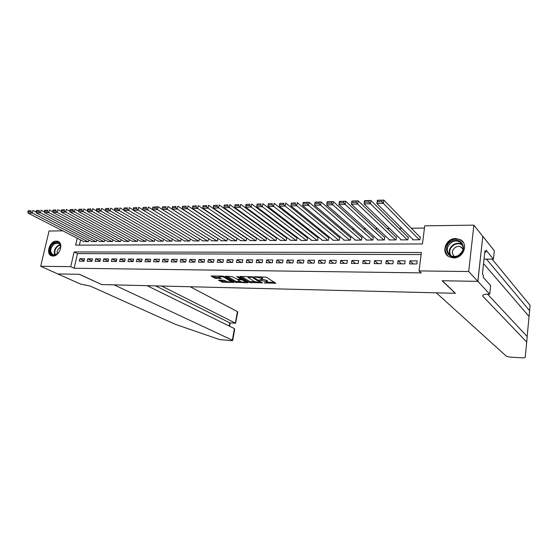 <?xml version="1.0" encoding="UTF-8"?>
<svg xmlns="http://www.w3.org/2000/svg" width="558" height="558" viewBox="0 0 558 558"><rect width="100%" height="100%" fill="white"/><g stroke="black" fill="none" stroke-linecap="round" stroke-linejoin="round"><path stroke-width="0.84" d="M264.157 282.941L275.805 283.283L266.257 277.173L254.155 276.726L261.395 278.254L262.588 279.398L259.254 279.935L267.108 281.79L267.484 282.418L264.157 282.941M56.421 241.084L57.976 241.356C64.003 243.211 59.455 256.478 52.912 256.052L51.455 255.794C45.379 253.96 49.878 240.735 56.421 241.084M455.76 238.531L460.448 239.724C468.839 243.923 463.335 258.438 453.508 257.908L449.085 256.806C440.541 252.683 445.884 238.133 455.76 238.531M218.924 280.06L218.59 280.36L222.83 282.278L233.921 282.404L223.814 276.433L222.328 276.091L211.112 276.008L214.739 278.184L221.24 278.505L218.994 276.768C220.277 276.308 222.035 276.524 224.26 277.41L231.207 281.741C229.938 282.195 228.201 281.978 226.004 281.106L223.458 280.151L218.924 280.06M477.899 281.371L442.306 280.737L455.398 293.306L436.314 292.831L506.462 356.318L509.977 357.113L522.916 357.88L525.204 357.566L526.71 342.04L482.9 296.347L482.81 295.238C483.695 294.457 485.788 294.094 489.094 294.136L489.771 294.157L477.899 281.371L482.789 236.264L477.836 281.365L442.124 280.737L455.223 293.299L101.751 284.559L79.438 274.306L57.809 273.922L40.671 266.278L49.048 231.026L62.768 230.838M477.836 281.365L468.706 271.53L419.051 270.923L421.367 252.495L74.095 251.944L70.727 266.647L40.671 266.278M421.109 254.553L77.485 253.604L74.151 268.238L421.178 272.89L419.051 270.923M74.151 268.238L70.727 266.647M249.614 282.536L262.476 282.808L252.865 276.942L240.219 276.398L239.835 276.712L249.614 282.536L249.796 281.483L255.069 281.902M247.613 282.801L235.371 282.236L225.272 276.252L231.919 276.573L237.443 279.293L241.049 279.251L236.725 276.566L238.036 276.587L247.996 282.501L247.613 282.801L247.696 282.327M236.878 238.154L236.522 238.154M246.678 238.078L246.211 238.085M250.179 240.456L256.038 240.721L256.513 238.008L256.017 238.008M260.056 240.386L265.985 240.665L266.459 237.931L265.957 237.938M270.058 240.324L276.064 240.603L276.524 237.854L276.022 237.861M280.186 240.254L286.268 240.547L286.728 237.778L286.212 237.785M290.446 240.177L296.605 240.484L297.058 237.701L296.542 237.701M300.839 240.107L300.776 240.463L307.081 240.428L307.528 237.624L307.005 237.624M311.364 240.031L311.308 240.4L317.69 240.365L318.137 237.541L317.6 237.548M322.036 239.961L321.973 240.338L328.446 240.303L328.878 237.457L328.341 237.464M332.847 239.877L332.784 240.275L339.341 240.24L339.766 237.38L339.222 237.38M343.798 239.8L343.735 240.212L350.382 240.177L350.808 237.296L350.25 237.296M354.902 239.717L354.839 240.149L361.57 240.107L361.989 237.213L361.431 237.213M366.153 239.64L366.09 240.079L372.918 240.045L373.33 237.122L372.758 237.129M377.564 239.549L377.494 240.017L384.413 239.975L384.818 237.038L384.239 237.045M389.128 239.466L389.059 239.947L396.075 239.905L396.473 236.948L395.887 236.955M400.846 239.375L400.784 239.884L407.891 239.842L408.282 236.864L407.689 236.864M409.558 263.899L416.812 263.962L417.196 260.914L409.949 260.872L409.558 263.899M397.61 263.801L404.759 263.857L405.157 260.837L398.007 260.795L397.61 263.801M385.829 263.704L392.881 263.76L393.278 260.76L386.234 260.719L385.829 263.704M374.209 263.606L381.163 263.669L381.567 260.684L374.62 260.642L374.209 263.606M362.742 263.516L369.605 263.571L370.017 260.614L363.167 260.565L362.742 263.516M351.435 263.418L358.201 263.474L358.627 260.537L351.868 260.495L351.435 263.418M340.282 263.327L346.957 263.383L347.39 260.467L340.715 260.419L340.282 263.327M329.276 263.236L335.86 263.292L336.3 260.391L329.715 260.349L329.276 263.236M318.416 263.146L324.916 263.202L325.363 260.321L318.862 260.279L318.416 263.146M307.702 263.062L314.112 263.111L314.566 260.251L308.156 260.209L307.702 263.062M297.128 262.971L303.454 263.027L303.908 260.181L297.588 260.14L297.128 262.971M286.686 262.888L292.936 262.937L293.396 260.119L287.154 260.077L286.686 262.888M276.384 262.804L282.55 262.853L283.018 260.049L276.859 260.007L276.384 262.804M266.215 262.72L272.304 262.769L272.778 259.979L266.696 259.944L266.215 262.72M256.178 262.637L262.183 262.685L262.665 259.916L256.659 259.875L256.178 262.637M246.266 262.553L252.195 262.602L252.683 259.854L246.755 259.812L246.266 262.553M236.48 262.476L242.339 262.525L242.828 259.791L236.969 259.749L236.48 262.476M226.813 262.393L232.602 262.441L233.091 259.728L227.308 259.686L226.813 262.393M217.271 262.316L222.984 262.365L223.479 259.665L217.773 259.623L217.271 262.316M207.848 262.239L213.491 262.281L213.986 259.603L208.35 259.568L207.848 262.239M198.536 262.162L204.109 262.204L204.612 259.54L199.046 259.505L198.536 262.162M189.343 262.086L194.847 262.127L195.356 259.484L189.853 259.449L189.343 262.086M180.255 262.009L185.695 262.058L186.212 259.421L180.771 259.386L180.255 262.009M171.285 261.939L176.656 261.981L177.172 259.365L171.801 259.331L171.285 261.939M162.42 261.862L167.728 261.904L168.244 259.303L162.943 259.275L162.42 261.862M153.659 261.793L158.904 261.835L159.428 259.247L154.182 259.212L153.659 261.793M145.003 261.723L150.186 261.765L150.709 259.191L145.533 259.156L145.003 261.723M136.445 261.646L141.572 261.688L142.102 259.135L136.982 259.1L136.445 261.646M127.991 261.576L133.055 261.618L133.592 259.079L128.528 259.051L127.991 261.576M119.642 261.514L124.643 261.549L125.18 259.031L120.179 258.996L119.642 261.514M111.384 261.444L116.322 261.486L116.866 258.975L111.928 258.94L111.384 261.444M103.216 261.374L108.106 261.416L108.65 258.919L103.767 258.891L103.216 261.374M95.153 261.311L99.98 261.346L100.531 258.87L95.697 258.835L95.153 261.311M87.174 261.242L91.951 261.284L92.495 258.814L87.725 258.786L87.174 261.242M84.558 258.766L79.843 258.731L79.285 261.179L84.007 261.214L84.558 258.766M424.45 228.062L411.316 228.229M401.774 228.348L399.116 228.382M389.575 228.501L387.092 228.536M377.543 228.654L375.234 228.682M365.685 228.801L363.537 228.829M353.995 228.947L352.007 228.975M342.466 229.094L340.631 229.115M331.096 229.233L329.415 229.254M319.88 229.38L318.346 229.394M308.818 229.519L307.43 229.533M297.909 229.652L296.661 229.666M287.147 229.791L286.031 229.805M276.524 229.924L275.547 229.938M266.04 230.056L265.196 230.063M255.704 230.182L254.978 230.196M245.492 230.314L244.892 230.321M235.42 230.44L234.939 230.447M225.474 230.566L225.111 230.566M80.596 239.94L79.417 245.115M412.739 239.277L412.669 239.814L419.881 239.773L420.258 236.773L419.658 236.773M246.692 238.092L246.218 240.777L240.435 240.519M236.99 238.231L236.515 240.833L230.803 240.589M227.399 238.364L226.939 240.889L221.296 240.651M217.934 238.489L217.474 240.944L211.907 240.714M152.787 207.137L152.55 208.274L155.968 208.176L156.205 207.039L152.787 207.137L158.033 206.739L208.58 238.629L208.134 241L202.631 240.777M199.346 238.74L198.899 241.056L193.466 240.833M190.222 238.852L189.783 241.105L184.412 240.896M181.204 238.97L180.771 241.161L175.47 240.951M172.296 239.075L171.871 241.209L166.633 241.007M163.501 239.187L163.076 241.258L157.9 241.063M154.803 239.291L154.385 241.314L149.265 241.119M146.21 239.389L145.798 241.363L140.742 241.175M137.714 239.487L137.31 241.412L132.309 241.23M129.323 239.584L128.926 241.461L123.981 241.286M121.023 239.682L120.633 241.509L115.743 241.335M112.828 239.773L112.437 241.558L107.603 241.391M104.716 239.863L104.332 241.6L99.561 241.44M96.701 239.947L96.325 241.649L91.603 241.488M88.778 240.031L88.401 241.698L83.735 241.537M482.726 236.264L473.875 225.139L468.706 271.53M77.234 238.217L75.651 245.129L422.448 243.958L424.729 225.823L473.875 225.139M77.485 253.604L74.095 251.944M409.949 260.872L413.248 263.927M398.007 260.795L401.397 263.829M386.234 260.719L389.707 263.739M374.62 260.642L378.178 263.641M363.167 260.565L366.801 263.55M351.868 260.495L355.579 263.453M340.715 260.419L344.502 263.362M329.715 260.349L333.579 263.271M318.862 260.279L322.796 263.188M308.156 260.209L312.152 263.097M297.588 260.14L301.655 263.013M287.154 260.077L291.283 262.923M276.859 260.007L281.051 262.839M266.696 259.944L270.944 262.755M256.659 259.875L260.97 262.679M246.755 259.812L251.121 262.595M236.969 259.749L241.391 262.511M227.308 259.686L231.786 262.434M217.773 259.623L222.3 262.358M208.35 259.568L212.926 262.281M199.046 259.505L203.67 262.204M189.853 259.449L194.526 262.127M180.771 259.386L185.493 262.051M171.801 259.331L176.565 261.981M162.943 259.275L167.728 261.897M154.182 259.212L158.911 261.772M145.533 259.156L150.207 261.653M136.982 259.1L141.599 261.535M128.528 259.051L133.097 261.416M120.179 258.996L124.692 261.304M111.928 258.94L116.385 261.2M103.767 258.891L108.175 261.095M95.697 258.835L100.056 260.991M87.725 258.786L92.035 260.893M79.843 258.731L84.105 260.788M267.526 282.202L267.289 280.716L267.108 281.79M260.663 276.754L262.379 277.668L262.623 279.174L267.289 280.716M267.533 282.16L274.438 282.299M241.321 276.419L249.796 281.483M260.76 282.02L261.193 282.027M260.293 282.641L252.132 277.284L248.01 277.354L254.246 281.525L260.293 282.641M246.692 281.727L245.436 281.706M240.561 281.602L237.011 281.532L236.822 282.571M226.932 276.168L235.56 281.197L237.011 281.532M240.107 281.385C242.311 282.264 244.069 282.474 245.381 282.013L242.772 280.144L241.3 279.802L237.701 279.844L240.107 281.385M241.691 278.756L241.3 279.802M212.807 275.931L214.935 277.138L219.761 277.535M220.124 280.081L223.019 281.239L226.429 281.316M231.27 281.413L232.456 281.434M420.188 237.324L383.855 200.099L383.395 203.37L419.274 239.773M413.269 239.807L376.901 203.551L377.361 200.287L383.855 200.099L377.522 200.559L377.334 201.87L381.888 201.738L382.07 200.427M381.888 201.738L383.395 203.37L376.901 203.551L377.334 201.87M451.52 241.314C461.438 235.525 468.811 250.737 458.404 255.815C448.346 261.5 441.28 246.308 451.52 241.314M458.341 255.487C464.123 250.912 464.605 246.406 459.771 241.963C457.295 240.672 454.7 240.707 451.966 242.067C446.177 246.685 445.744 251.205 450.683 255.627C453.103 256.847 455.656 256.806 458.341 255.487M463.07 249.007L460.106 246.587L458.097 246.392L455.691 247.11C451.715 250.193 451.317 253.325 454.498 256.513M463.454 242.653L460.713 240.128C457.644 238.524 454.407 238.566 451.017 240.254C444.412 245.164 443.429 250.465 448.067 256.15M53.98 243.232C57.795 241.468 59.992 242.695 60.578 246.915C60.508 249.503 59.497 251.742 57.551 253.625L56.47 254.441C49.836 258.842 47.297 247.096 53.98 243.232M60.341 248.896L60.522 247.222C60.445 245.192 59.671 243.853 58.206 243.218L54.419 243.811C50.025 248.087 49.55 251.742 52.982 254.776L56.721 254.183L58.409 252.725M60.522 247.327L59.734 247.71C57.586 249.356 56.763 251.393 57.251 253.82M58.841 241.823L53.798 242.409C48.476 247.487 47.793 251.979 51.748 255.892M527.15 336.495L529.605 310.715L486.499 259.128M529.605 310.715L530.1 305.331L492.128 259.156M526.71 342.04L527.212 336.558L487.518 294.143M489.771 294.157L490.663 285.563L483.235 277.291L483.437 275.352L482.412 274.201L484.909 250.926L485.92 252.153L486.123 250.242L493.425 259.163L494.304 250.744L482.789 236.264M484.03 259.114L493.425 259.163M484.776 252.153L485.92 252.153M232.365 340.192L232.686 340.519L231.563 340.645L219.531 339.557L175.372 324.337L90.312 286.115L80.443 284.029L57.774 273.922L79.327 274.306L101.64 284.552L114.069 284.859L232.365 340.192L234.423 328.592L147.11 285.682M161.66 286.038L235.392 323.11L237.429 311.629L237.743 311.999L235.622 323.187L229.812 322.845L155.605 285.891M190.18 286.742L237.429 311.629M235.622 323.187L229.812 322.845L229.24 326.046M232.7 340.443L234.653 329.436L234.423 328.592M408.212 237.387L370.917 200.475L370.456 203.726L407.298 239.842M401.369 239.877L364.053 203.9L364.527 200.664L370.917 200.475L364.653 200.936L364.465 202.233L368.943 202.108L369.131 200.803M368.943 202.108L370.456 203.726L364.053 203.9L364.465 202.233M396.403 237.45L358.18 200.852L357.706 204.082L395.489 239.912M389.644 239.947L351.407 204.249L351.882 201.04L358.18 200.852L351.972 201.305L351.784 202.596L356.199 202.47L356.388 201.18M356.199 202.47L357.706 204.082L351.407 204.249L351.784 202.596M384.755 237.52L345.632 201.222L345.151 204.423L383.834 239.982M378.073 240.01L338.943 204.591L339.431 201.403L345.632 201.222L339.494 201.675L339.299 202.952L343.644 202.826L343.84 201.543M343.644 202.826L345.151 204.423L338.943 204.591L339.299 202.952M373.26 237.582L333.279 201.584L332.784 204.765L372.346 240.045M366.655 240.079L326.674 204.932L327.169 201.766L333.279 201.584L327.197 202.031L326.995 203.3L331.278 203.182L331.48 201.905M331.278 203.182L332.784 204.765L326.674 204.932L326.995 203.3M361.926 237.652L321.101 201.94L320.606 205.1L361.012 240.114M355.397 240.142L314.579 205.267L315.082 202.122L321.101 201.94L315.082 202.387L314.879 203.649L319.099 203.531L319.302 202.261M319.099 203.531L320.606 205.1L314.579 205.267L314.879 203.649M350.745 237.715L309.111 202.296L308.602 205.428L349.824 240.177M344.286 240.212L302.666 205.588L303.175 202.47L309.111 202.296L303.147 202.735L302.938 203.991L307.095 203.872L307.305 202.617M307.095 203.872L308.602 205.428L302.666 205.588L302.938 203.991M339.71 237.785L297.288 202.645L296.779 205.756L338.79 240.24M333.328 240.275L290.927 205.916L291.178 204.326L295.273 204.207L295.482 202.959L291.381 203.084L291.178 204.326M291.381 203.084L295.482 202.959M295.273 204.207L296.779 205.756L290.927 205.916M328.822 237.854L285.64 202.986L285.124 206.076L327.902 240.303M322.51 240.338L279.363 206.23L279.586 204.653L283.624 204.535L283.827 203.3L279.795 203.419L279.586 204.653M279.795 203.419L283.827 203.3M283.624 204.535L285.124 206.076L279.363 206.23M318.074 237.917L274.166 203.321L273.636 206.39L317.153 240.365M311.838 240.4L267.959 206.544L268.154 204.981L272.137 204.863L272.346 203.635L268.37 203.754L268.154 204.981M268.37 203.754L272.346 203.635M272.137 204.863L273.636 206.39L267.959 206.544M307.472 237.987L262.853 203.656L262.316 206.704L306.551 240.428M301.299 240.456L256.715 206.858L256.896 205.302L260.816 205.191L261.032 203.97L257.112 204.082L256.896 205.302M257.112 204.082L261.032 203.97M260.816 205.191L262.316 206.704L256.715 206.858M297.002 238.05L251.7 203.984L251.156 207.011L296.082 240.491M290.899 240.519L245.639 207.157L245.792 205.616L249.663 205.504L249.879 204.298L246.008 204.409L245.792 205.616M246.008 204.409L249.879 204.298M249.663 205.504L251.156 207.011L245.639 207.157M286.673 238.12L240.7 204.312L240.156 207.311L285.752 240.547M280.639 240.582L234.716 207.457L234.848 205.93L238.664 205.818L238.88 204.619L235.064 204.73L234.848 205.93M235.064 204.73L238.88 204.619M238.664 205.818L240.156 207.311L234.716 207.457M276.475 238.182L229.861 204.626L229.31 207.611L275.554 240.61M270.504 240.638L223.939 207.757L224.058 206.237L227.817 206.125L228.034 204.932L224.281 205.044L224.058 206.237M224.281 205.044L228.034 204.932M227.817 206.125L229.31 207.611L223.939 207.757M266.403 238.252L219.168 204.939L218.61 207.904L265.482 240.665M260.495 240.693L213.323 208.05L213.414 206.537L217.125 206.432L217.348 205.246L213.637 205.358L213.414 206.537M213.637 205.358L217.348 205.246M217.125 206.432L218.61 207.904L213.323 208.05M256.457 238.315L208.629 205.253L208.064 208.19L255.543 240.721M250.619 240.756L202.847 208.336L202.917 206.837L206.579 206.732L206.802 205.553L203.147 205.665L202.917 206.837M203.147 205.665L206.802 205.553M206.579 206.732L208.064 208.19L202.847 208.336M246.643 238.378L198.23 205.56L197.665 208.476L245.729 240.784M240.868 240.812L192.517 208.622L192.573 207.13L196.179 207.032L196.402 205.86L192.796 205.965L192.573 207.13M192.796 205.965L196.402 205.86M196.179 207.032L197.665 208.476L192.517 208.622M236.948 238.44L187.976 205.86L187.404 208.762L236.034 240.84M231.235 240.868L182.326 208.901L182.361 207.423L185.919 207.325L186.149 206.16L182.592 206.265L182.361 207.423M182.592 206.265L186.149 206.16M185.919 207.325L187.404 208.762L182.326 208.901M227.378 238.503L177.863 206.16L177.284 209.041L226.457 240.896M221.721 240.923L172.276 209.18L172.289 207.709L175.798 207.611L176.028 206.46L172.52 206.558L172.289 207.709M172.52 206.558L176.028 206.46M175.798 207.611L177.284 209.041L172.276 209.18M217.92 238.566L167.881 206.453L167.295 209.313L217.006 240.951M212.319 240.972L162.357 209.452L162.357 207.994L165.817 207.897L166.054 206.746L162.587 206.851L162.357 207.994M162.587 206.851L166.054 206.746M165.817 207.897L167.295 209.313L162.357 209.452M156.205 207.039L158.033 206.739L157.447 209.585L207.667 241M203.042 241.028L152.571 209.717L152.55 208.274M155.968 208.176L157.447 209.585L152.571 209.717M152.571 209.669L148.316 207.025L147.724 209.85L198.439 241.056M193.87 241.084L142.918 209.982L142.883 208.546L146.252 208.455L146.489 207.318L143.12 207.423L142.883 208.546M143.12 207.423L146.489 207.318M146.252 208.455L147.724 209.85L142.918 209.982M142.911 209.864L138.733 207.311L138.133 210.115L189.329 241.112M184.817 241.133L133.39 210.247L133.334 208.818L136.661 208.727L136.898 207.604L133.578 207.702L133.334 208.818M133.578 207.702L136.898 207.604M136.661 208.727L138.133 210.115L133.39 210.247M133.383 210.059L129.268 207.59L128.668 210.373L180.325 241.161M175.868 241.189L123.981 210.506L123.918 209.09L127.196 208.992L127.44 207.876L124.155 207.974L123.918 209.09M124.155 207.974L127.44 207.876M127.196 208.992L128.668 210.373L123.981 210.506M123.974 210.254L119.928 207.862L119.328 210.631L171.432 241.209M167.023 241.237L114.704 210.764L114.62 209.355L117.857 209.264L118.101 208.155L114.864 208.246L114.62 209.355M114.864 208.246L118.101 208.155M117.857 209.264L119.328 210.631L114.704 210.764M114.683 210.45L110.714 208.134L110.107 210.889L162.643 241.265M158.284 241.286L105.539 211.015L105.441 209.613L108.643 209.522L108.887 208.42L105.685 208.518L105.441 209.613M105.685 208.518L108.887 208.42M108.643 209.522L110.107 210.889L105.539 211.015M105.518 210.645L101.612 208.406L101.005 211.14L153.959 241.314M149.649 241.342L96.499 211.259L96.381 209.871L99.54 209.78L99.784 208.685L96.632 208.783L96.381 209.871M96.632 208.783L99.784 208.685M99.54 209.78L101.005 211.14L96.499 211.259M96.464 210.833L92.635 208.664L92.014 211.384L145.373 241.363M141.118 241.391L87.564 211.503L87.439 210.129L90.556 210.038L90.808 208.95L87.69 209.041L87.439 210.129M87.69 209.041L90.808 208.95M90.556 210.038L92.014 211.384L87.564 211.503M87.522 211.029L83.763 208.929L83.149 211.628L136.891 241.412M132.685 241.44L78.755 211.747L78.608 210.38L81.691 210.289L81.935 209.208L78.859 209.299L78.608 210.38M78.859 209.299L81.935 209.208M81.691 210.289L83.149 211.628L78.755 211.747M78.699 211.217L75.009 209.187L74.388 211.866L128.507 241.461M124.35 241.488L70.05 211.991L69.889 210.624L72.931 210.54L73.182 209.466L70.141 209.557L69.889 210.624M70.141 209.557L73.182 209.466M72.931 210.54L74.388 211.866L70.05 211.991M69.98 211.412L66.36 209.438L65.732 212.11L120.221 241.509M116.113 241.53L61.45 212.221L61.282 210.875L64.282 210.785L64.533 209.717L61.533 209.808L61.282 210.875M61.533 209.808L64.533 209.717M64.282 210.785L65.732 212.11L61.45 212.221M61.373 211.601L57.823 209.689L57.195 212.34L112.025 241.558M107.966 241.579L52.961 212.459L52.78 211.112L55.744 211.029L55.995 209.968L53.031 210.059L52.78 211.112M53.031 210.059L55.995 209.968M55.744 211.029L57.195 212.34L52.961 212.459M52.87 211.789L49.39 209.941L48.755 212.57L103.927 241.607M99.917 241.628L44.577 212.689L44.382 211.356L47.311 211.273L47.563 210.22L44.64 210.303L44.382 211.356M44.64 210.303L47.563 210.22M47.311 211.273L48.755 212.57L44.577 212.689M44.473 211.977L41.055 210.185L40.427 212.8L95.927 241.649M91.958 241.677L36.298 212.919L36.089 211.594L38.983 211.51L39.234 210.457L36.347 210.547L36.089 211.594M36.347 210.547L39.234 210.457M38.983 211.51L40.427 212.8L36.298 212.919M36.179 212.159L32.831 210.429L32.197 213.03L88.011 241.698M84.084 241.719L28.116 213.142L27.9 211.824L30.753 211.74L31.011 210.701L28.158 210.785L27.9 211.824M28.158 210.785L31.011 210.701M30.753 211.74L32.197 213.03L28.116 213.142M265.259 282.746L265.183 283.178M255.376 276.663L255.292 277.11M260.363 279.732L260.286 280.172M266.501 280.228L266.319 281.302M261.674 279.711L261.59 280.2M262.379 277.668L262.19 278.749M261.576 277.173L261.395 278.254M256.687 276.684L256.61 277.138M275.338 282.864L275.254 283.387M262.141 282.606L262.058 283.108M251.253 281.825L251.072 282.878M260.705 281.727L260.579 282.432M252.23 276.712L252.132 277.284M251.163 276.587L251.086 277.04M249.789 276.566L249.712 277.012M235.56 281.197L235.371 282.236M241.035 278.372L240.916 279.049M245.15 280.814L245.032 281.483M242.89 279.474L242.772 280.144M238.287 279.314L238.21 279.746M230.956 280.569L230.838 281.211M224.379 276.761L224.26 277.41M220.835 278.149L220.752 278.602M216.392 277.472L216.204 278.519M214.935 277.138L214.739 278.184M233.509 282.041L233.425 282.501M223.019 281.239L222.83 282.278M221.582 280.911L221.386 281.943M450.153 255.306C448.29 250.919 449.567 247.257 453.982 244.313C456.702 242.967 459.283 242.939 461.745 244.223L462.352 244.613M462.652 245.248C460.141 243.434 457.351 243.267 454.275 244.739C449.874 247.724 448.702 251.365 450.759 255.669M54.83 254.929C53.561 251.4 54.614 248.275 57.976 245.541L59.943 244.788M60.125 245.164L58.353 245.876C55.151 248.45 54.119 251.435 55.249 254.839M529.047 316.456L483.556 263.55M486.792 259.756L486.862 259.128M483.04 295.043L482.9 296.347M57.976 241.356L58.611 241.67M260.802 281.79L260.677 282.522M248.157 276.538L248.01 277.354M241.196 278.463L241.063 279.188M245.548 281.051L245.408 281.846M237.799 279.3L237.701 279.844M231.382 280.814L231.242 281.588M219.134 276.036L218.994 276.768M461.187 247.048L463.049 249.147M459.771 241.963L462.359 244.627M58.709 243.469L58.206 243.218M229.596 326.221L230.182 322.929"/></g></svg>
